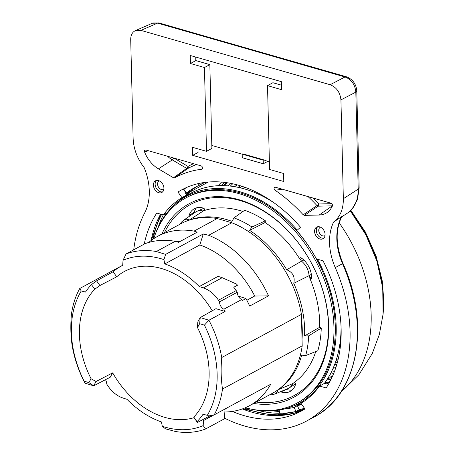 <?xml version="1.0" encoding="UTF-8"?>
<svg xmlns="http://www.w3.org/2000/svg" width="455" height="455" viewBox="0 0 455 455"><rect width="100%" height="100%" fill="white"/><g stroke="black" fill="none" stroke-linecap="round" stroke-linejoin="round"><path stroke-width="0.68" d="M248.857 408.618A117.834 84.971 -118.4 0 0 291.9 406.622A117.834 84.971 -118.4 0 0 317.482 259.219M297.291 230.128A117.834 84.971 -118.4 0 0 240.172 191.817A117.834 84.971 -118.4 0 0 180.106 200.274A117.834 84.971 -118.4 0 0 154.927 235.246M274.149 202.919A118.454 85.415 -118.4 0 0 244.466 188.916A118.454 85.415 -118.4 0 0 184.087 197.419L180.106 200.274M291.9 406.622L296.467 404.848A118.454 85.415 -118.4 0 0 304.44 401.082M324.33 383.451A118.454 85.415 -118.4 0 0 341.051 326.4M238.249 296.04L245.956 298.56A96.352 69.478 61.6 0 1 249.687 306.067L268.535 295.852L254.709 296.012A87.514 63.108 -118.4 0 0 199.79 244.961L203.305 233.961L165.609 254.385L156.349 251.518L175.198 241.309L178.576 242.282L197.231 232.169L194.046 231.1L217.2 218.554A96.352 69.478 -118.4 0 0 180.754 223.797L157.601 236.344A96.352 69.478 61.6 0 1 194.046 231.1M222.501 389.036A96.352 69.478 61.6 0 1 214.157 414.88L270.697 384.253A96.352 69.478 61.6 0 1 249.397 405.775L272.551 393.234A96.352 69.478 -118.4 0 0 302.194 345.857L222.501 389.036C221.005 379.208 220.743 368.704 221.733 357.528A96.352 69.478 61.6 0 0 208.919 320.223L204.42 325.143L199.648 323.681L200.24 317.556L208.919 320.223L225.071 311.47A96.352 69.478 -118.4 0 0 223.86 309.207L241.628 299.578A96.352 69.478 -118.4 0 1 242.185 300.601L245.956 298.56M200.24 317.556L215.977 308.672L225.071 311.47M165.512 428.843L162.293 426.267A91.933 66.293 -118.4 0 0 203.186 425.584L205.546 429.014A96.352 69.478 61.6 0 1 175.26 431.442L165.512 428.843M91.483 284.614A87.514 63.108 -118.4 0 0 85.494 292.042L81.24 290.99A91.933 66.293 -118.4 0 0 84.112 381.153L88.884 382.621L91.051 378.714A81.826 59.008 61.6 0 1 94.765 289.215L91.483 284.614L96.579 280.854L113.119 271.766L116.707 276.805L99.907 285.518L94.765 289.215M105.463 379.697A6.632 4.783 -118.4 0 1 106.709 384.014A96.352 69.478 -118.4 0 0 107.778 385.669A26.521 19.121 -118.4 0 0 122.867 397.977L126.973 399.319A87.514 63.108 -118.4 0 0 161.44 421.956L162.293 426.267M221.733 357.528L301.426 314.354A96.352 69.478 -118.4 0 0 231.811 222.751L208.657 235.298L203.305 233.961M231.811 222.751L217.2 218.554M302.194 345.857L301.426 314.354M96.579 280.854L99.907 285.518M222.205 277.692L236.503 284.051A26.521 19.121 61.6 0 1 237.521 285.211L233.751 287.253A26.521 19.121 61.6 0 1 236.219 290.58L218.451 300.209A26.521 19.121 -118.4 0 0 203.362 287.901L199.256 286.559L218.099 276.35L222.205 277.692L203.362 287.901M199.256 286.559A87.514 63.108 -118.4 0 0 164.79 263.923L199.79 244.961M246.855 300.266L254.709 296.012M199.648 323.681L197.487 327.583L197.794 321.912L200.16 317.641M91.051 378.714L96.033 381.523L112.675 372.844A81.286 58.615 -118.4 0 0 153.983 413.191A81.286 58.615 -118.4 0 0 193.966 417.696M96.033 381.523L93.679 385.829L110.252 377.206L112.675 372.844M197.487 327.583A81.826 59.008 61.6 0 1 193.767 417.081L197.049 421.688A87.514 63.108 -118.4 0 0 203.038 414.26L207.298 415.313A91.933 66.293 -118.4 0 0 204.42 325.143M165.609 254.385L163.936 259.612A91.933 66.293 -118.4 0 0 123.038 260.294L126.069 253.947A96.352 69.478 61.6 0 1 156.349 251.518M205.546 429.014L224.395 418.805L225.066 408.971M218.451 300.209A96.352 69.478 -118.4 0 1 219.52 301.864L237.288 292.235A96.352 69.478 -118.4 0 0 236.219 290.58M126.069 253.947L144.912 243.738A96.352 69.478 61.6 0 1 175.198 241.309M214.157 414.88L207.298 415.313M249.397 405.775A96.352 69.478 61.6 0 1 224.855 412.008M93.679 385.829L85 383.161A96.352 69.478 61.6 0 1 72.191 345.857C70.69 336.023 70.434 325.518 71.418 314.348A96.352 69.478 61.6 0 1 79.761 288.498L81.24 290.99M122.702 265.237L79.761 288.498M148.728 242.464A96.352 69.478 61.6 0 1 157.601 236.344M208.657 235.298A96.352 69.478 61.6 0 1 268.535 295.852M197.049 421.688L197.339 422.53L211.33 415.062M197.339 422.53L193.767 417.081M203.186 425.584L203.533 420.545A87.514 63.108 -118.4 0 0 204.801 419.885A87.514 63.108 -118.4 0 0 212.036 415.017M123.038 260.294L122.696 265.333A87.514 63.108 -118.4 0 0 121.428 265.993A87.514 63.108 -118.4 0 0 113.119 271.766M180.248 241.372A87.514 63.108 -118.4 0 0 175.835 241.491M212.24 310.782A81.286 58.615 -118.4 0 0 125.335 270.975A81.286 58.615 -118.4 0 0 116.707 276.805M219.52 301.864A6.632 4.783 -118.4 0 0 223.86 309.207M164.79 263.923L163.936 259.612M237.288 292.235A6.632 4.783 -118.4 0 0 241.628 299.578M85 383.161L84.112 381.153M88.884 382.621L93.667 385.795M277.658 390.06L277.283 391.948L275.628 393.638L273.108 394.61L269.337 394.974M179.827 224.304L181.471 222.131L183.951 219.993L186.186 219.173L188.091 219.424L189.195 220.123A96.068 69.274 61.6 0 1 190.924 219.515A96.068 69.274 61.6 0 1 232.039 221.386L233.978 217.86A98.962 71.367 61.6 0 1 251.968 227.017L249.63 230.344A96.068 69.274 61.6 0 1 285.399 267.614A96.068 69.274 61.6 0 1 286.707 269.769C292.827 272.3 295.181 276.816 293.759 283.311A96.068 69.274 61.6 0 1 294.772 285.615A96.068 69.274 61.6 0 1 304.6 335.898L308.661 335.875A98.962 71.367 61.6 0 1 305.686 355.554L301.693 355.139A96.068 69.274 61.6 0 1 279.171 388.945M301.557 319.717A94.361 68.045 61.6 0 1 302.029 339.146M189.161 216.438A1.302 0.938 61.6 0 1 189.075 215.448L194.109 212.292A19.446 14.02 61.6 0 1 196.497 207.838M194.069 213.099A1.769 1.274 61.6 0 1 194.109 212.292M189.075 215.448A18.979 13.69 -118.4 0 1 193.699 209.078A18.979 13.69 -118.4 0 1 203.556 208.185A1.302 0.938 61.6 0 1 204.534 209.345A1.302 0.938 61.6 0 1 204.119 210.534A1.302 0.938 61.6 0 1 204.056 210.557M292.099 390.077A19.446 14.02 61.6 0 1 286.366 389.429A1.769 1.274 61.6 0 1 286.138 389.332M286.366 389.429L280.98 391.926A1.302 0.938 61.6 0 1 280.547 391.67M293.793 382.871A1.302 0.938 61.6 0 1 293.816 382.86A1.302 0.938 61.6 0 1 295.062 383.178A1.302 0.938 61.6 0 1 295.466 384.657A18.979 13.69 -118.4 0 1 289.528 391.744A18.979 13.69 -118.4 0 1 280.98 391.926M300.135 259.475A1.302 0.938 61.6 0 1 300.243 257.814A1.302 0.938 61.6 0 1 301.227 257.911A18.979 13.69 -118.4 0 1 311.601 277.829A1.302 0.938 61.6 0 1 311.146 278.653A1.302 0.938 61.6 0 1 309.673 277.783M297.047 403.084L298.389 402.357A116.685 84.141 -118.4 0 0 330.159 292.673A116.685 84.141 -118.4 0 0 240.194 192.869A116.685 84.141 -118.4 0 0 187.227 197.169L185.879 197.897A116.685 84.141 61.6 0 1 238.847 193.602A116.685 84.141 61.6 0 1 328.811 293.401A116.685 84.141 61.6 0 1 297.047 403.084A116.685 84.141 61.6 0 1 245.347 407.743M153.744 238.659A116.685 84.141 61.6 0 1 185.879 197.897M300.101 259.498A97.649 70.417 -118.4 0 0 265.123 222.523L249.63 230.344M293.765 382.826A97.649 70.417 -118.4 0 0 315.759 351.544M293.759 283.311L309.059 275.662A97.677 70.44 61.6 0 1 309.923 277.641M233.978 217.86L244.693 210.261A99.651 71.862 61.6 0 1 265.384 220.794L251.968 227.017M265.384 220.794L265.123 222.523M308.661 335.875L321.258 328.083L319.677 327.281L304.6 335.898M321.258 328.083A99.651 71.862 61.6 0 1 317.84 350.714L305.686 355.554M293.907 382.809A97.677 70.44 61.6 0 1 292.758 383.588L277.647 389.969M294.027 382.769L292.758 383.588A15.47 11.153 61.6 0 1 289.317 387.865A15.47 11.153 61.6 0 1 288.06 388.53L274.683 394.115M300.391 259.339A97.677 70.44 61.6 0 1 301.517 261.181L286.707 269.769M303.803 260.015L301.517 261.181A15.47 11.153 61.6 0 1 309.059 275.662L311.345 274.348M189.195 220.123L204.443 210.233M183.581 220.231L195.587 212.064A15.47 11.153 61.6 0 1 196.827 211.37A15.47 11.153 61.6 0 1 202.85 210.949A97.677 70.44 61.6 0 1 204.17 210.489M319.677 327.281A97.649 70.417 -118.4 0 0 309.633 277.795M242.959 211.49A97.649 70.417 -118.4 0 0 204.073 210.608M289.317 387.865L294.209 384.72A15.032 10.84 -118.4 0 0 295.414 383.764M203.976 208.424A15.032 10.84 -118.4 0 0 202.139 208.993L196.827 211.37M256.267 402.055A108.694 78.385 -118.4 0 0 328.078 318.039A108.694 78.385 -118.4 0 0 239.836 200.479A108.694 78.385 -118.4 0 0 164.471 232.619M253.685 403.454A110.019 79.341 -118.4 0 0 328.402 319.854A110.019 79.341 -118.4 0 0 239 199.7A110.019 79.341 -118.4 0 0 161.889 234.018M244.562 408.072A126.678 91.347 -118.4 0 0 294.55 412.998A126.678 91.347 -118.4 0 0 298.543 411.951M161.593 214.436A126.678 91.347 -118.4 0 0 153.039 239.137M304.827 408.761A125.967 90.835 61.6 0 1 295.921 411.462L299.151 409.71A125.967 90.835 -118.4 0 0 304.469 408.26M186.328 187.596A125.967 90.835 -118.4 0 0 183.888 189.394L186.482 192.937A121.542 87.65 61.6 0 1 194.871 187.5A121.542 87.65 61.6 0 1 199.165 185.378L198.403 183.598M159.387 224.81L159.113 224.582A125.967 90.835 61.6 0 1 163.254 214.914M159.66 224.287L159.113 224.582A125.967 90.835 -118.4 0 0 158.204 227.227M257.365 410.251A125.967 90.835 -118.4 0 0 265.97 412.122L265.771 410.962M279.165 410.086L279.706 413.271A125.967 90.835 61.6 0 1 265.97 412.122M279.706 413.271A125.967 90.835 -118.4 0 0 295.921 411.462L294.186 407.401A121.542 87.65 61.6 0 1 285.137 408.817M166.416 213.293A125.967 90.835 -118.4 0 0 165.944 214.26M294.186 407.401L297.416 405.65L299.151 409.71M205.432 182.358A121.542 87.65 -118.4 0 0 202.395 183.627L199.165 185.378M297.416 405.65A121.542 87.65 -118.4 0 0 301.79 404.506M181.647 198.517A121.542 87.65 -118.4 0 0 180.26 200.041L178.735 200.871M186.482 192.937L189.712 191.185A121.542 87.65 -118.4 0 0 186.163 194.114M202.338 183.501A121.542 87.65 -118.4 0 0 200.257 184.582L199.091 185.208M197.595 186.106A121.542 87.65 -118.4 0 0 186.516 194.603M184.895 196.202A121.542 87.65 -118.4 0 0 183.052 198.158M295.284 405.308A121.542 87.65 -118.4 0 0 301.455 404.029M333.088 368.311A104.309 75.217 -118.4 0 0 334.038 368.01A104.309 75.217 -118.4 0 0 335.921 367.344M237.049 184.855A104.309 75.217 -118.4 0 0 234.689 186.698M334.425 365.081A101.658 73.306 -118.4 0 0 336.91 364.108M240.303 185.794A101.658 73.306 -118.4 0 0 238.124 187.341M202.065 182.864L202.395 183.627M272.448 410.848A125.967 90.835 -118.4 0 0 279.393 411.445M226.317 182.637A112.703 81.274 -118.4 0 0 223.303 185.629M327.765 378.435A112.703 81.274 -118.4 0 0 331.911 377.542M186.726 194.905L189.957 192.016L208.236 182.068M330.802 379.851A116.315 83.879 61.6 0 1 327.105 383.747M184.548 197.095L186.357 195.263M281.344 81.644L281.537 89.669L267.523 85.642L269.57 169.459L283.584 173.486L283.784 181.511L192.687 155.343L192.488 147.312L206.502 151.339L204.454 67.528L190.44 63.501L190.247 55.476L281.344 81.644M195.741 57.051L195.826 60.583L209.84 64.61L211.888 148.421L206.502 151.339M197.982 148.893L198.073 152.493L192.687 155.343M173.463 177.763L174.629 177.854L187.83 168.487L186.675 168.39L173.463 177.763L158.414 168.845A26.521 19.121 61.6 0 1 144.548 151.913L148.535 150.77M319.683 226.874A6.632 4.783 61.6 0 1 324.762 232.431A6.632 4.783 61.6 0 1 323.141 238.687A6.632 4.783 61.6 0 1 315.628 235.224A6.632 4.783 61.6 0 1 316.828 227.039A6.632 4.783 61.6 0 1 319.683 226.874M158.511 180.572A6.632 4.783 -118.4 0 0 155.655 180.737A6.632 4.783 -118.4 0 0 154.455 188.922A6.632 4.783 -118.4 0 0 161.969 192.391A6.632 4.783 -118.4 0 0 163.59 186.129A6.632 4.783 -118.4 0 0 158.511 180.572M133.73 249.795A137.012 98.803 61.6 0 1 144.707 212.866A53.036 38.248 61.6 0 0 144.161 167.611C137.245 158.641 133.565 148.882 133.122 138.331L130.71 39.494C130.721 35.098 132.297 32.134 135.436 30.604L140.913 30.377L330.137 84.732C336.518 87.297 340.118 92.348 340.932 99.884L343.349 198.721C343.417 209.169 340.169 216.938 333.6 222.034A53.036 38.248 61.6 0 0 335.272 267.608A137.012 98.803 61.6 0 1 306.733 420.96A137.012 98.803 61.6 0 1 224.44 418.099M144.212 244.119A125.745 90.676 61.6 0 1 156.776 213.048L163.368 214.948A118.891 85.733 61.6 0 1 181.943 197.618L177.962 192.033A125.745 90.676 61.6 0 1 178.701 191.578A125.745 90.676 61.6 0 1 300.522 227.238L296.757 230.6A118.891 85.733 61.6 0 1 316.447 258.918L323.044 260.817A125.745 90.676 61.6 0 1 326.15 387.933L319.552 386.039A118.891 85.733 61.6 0 1 300.983 403.363L304.958 408.948A125.745 90.676 61.6 0 1 298.423 412.548A125.745 90.676 61.6 0 1 232.295 411.417M303.201 214.788A139.668 100.714 -118.4 0 0 275.093 190.241L274.206 189.189L274.001 188.205L274.433 187.369L275.474 187.238L331.109 203.22L332.304 204.295L332.429 205.887A26.521 19.121 61.6 0 1 327.299 212.394A26.521 19.121 61.6 0 1 319.2 215.033L304.378 215.369L318.187 206.172L317.016 205.597L303.201 214.788L304.378 215.369M202.902 167.594L201.929 169.22L202.788 168.651L202.907 167.616L201.548 166.007L145.754 149.968L144.582 150.389L144.548 151.913M201.929 169.22A139.668 100.714 -118.4 0 0 174.629 177.854M275.093 190.241L282.373 189.217M308.052 196.594A141.613 102.119 61.6 0 1 317.016 205.597A1.769 0.409 137.2 0 0 318.773 203.976A143.376 103.387 -118.4 0 0 312.977 198.01M209.84 64.61L204.454 67.528M267.523 85.642L272.909 82.725L281.429 85.176M269.388 161.997L263.781 159.887L263.2 160.2L242.179 154.16L242.265 157.72L263.286 163.76L263.2 160.2M211.814 145.458L242.179 154.182M263.781 159.887L242.754 153.847L242.179 154.16M267.597 161.48L263.286 163.76M195.826 60.583L190.44 63.501M177.962 192.033L179.458 191.123M347.518 213.076C354.712 208.1 358.273 200.115 358.193 189.132L355.821 92.126A5.306 2.121 -1.4 0 0 356.783 90.869C356.123 83.925 352.688 79.238 346.465 76.81L159.034 22.966A5.306 2.997 106 0 0 157.589 23.131L152.288 23.279M346.465 76.81A5.306 2.997 106 0 0 345.021 76.975L157.589 23.131L140.913 30.377M340.932 99.884L355.821 92.126C355.076 84.55 351.482 79.5 345.021 76.975L330.137 84.732M341.551 216.739L341.756 216.643C335.272 230.042 335.671 245.626 342.951 263.388L342.541 263.673A53.036 38.248 61.6 0 1 341.551 216.739L333.6 222.034M328.487 384.139L324.398 383.411L319.552 386.039M181.943 197.618L186.789 194.996L185.504 193.193L186.044 192.897L183.285 189.03M166.866 213.054L163.368 214.948M174.822 204.523A118.891 85.733 61.6 0 1 186.789 194.996M158.414 168.845L172.331 159.893L186.675 168.39A1.769 0.785 120.6 0 0 187.978 166.405A1.769 1.223 -118.2 0 1 187.83 168.487A141.613 102.119 61.6 0 1 196.48 164.545M309.736 277.749L311.584 276.72M302.006 258.474L300.266 259.407M340.932 392.125L358.881 374.755L372.236 353.58L379.351 334.453L383.064 314.257A116.287 83.856 -118.4 0 0 371.564 246.809A116.287 83.856 -118.4 0 0 350.299 210.915M221.522 182.091A116.287 83.856 -118.4 0 0 218.201 185.708M324.91 382.666A116.287 83.856 -118.4 0 0 328.789 382.052M341.193 391.732A128.993 93.019 -118.4 0 0 357.858 256.074A128.993 93.019 -118.4 0 0 339.208 222.853M232.693 183.797A108.506 78.249 -118.4 0 0 230.327 186.089M331.212 372.304A108.506 78.249 -118.4 0 0 334.431 371.57M335.113 363.255A100.589 72.538 -118.4 0 0 337.377 362.436M241.952 186.311A100.589 72.538 -118.4 0 0 240.035 187.767M336.091 360.405A98.422 70.974 -118.4 0 0 338.082 359.666M244.665 187.238A98.422 70.974 -118.4 0 0 242.953 188.501M230.634 183.371A110.207 79.471 -118.4 0 0 228.154 185.879M330.205 374.238A110.207 79.471 -118.4 0 0 333.657 373.532M332.395 376.495A112.408 81.058 61.6 0 1 328.493 377.24M224.707 185.668A112.408 81.058 61.6 0 1 227.46 182.813M350.492 210.733A112.408 81.058 61.6 0 1 382.063 283.044M224.542 182.404A114.114 82.292 -118.4 0 0 221.443 185.617M326.758 379.999A114.114 82.292 -118.4 0 0 331.143 379.157M167.491 156.213A24.57 17.717 -118.4 0 0 172.331 159.893A1.769 0.785 120.6 0 0 173.617 157.976M193.557 163.703A143.376 103.387 -118.4 0 0 187.978 166.405L173.873 158.05M331.866 203.681L318.773 203.976A1.769 1.149 -91.3 0 1 318.187 206.172L332.315 205.853A24.57 17.717 -118.4 0 0 332.446 205.848M332.497 205.694A1.769 1.149 -91.3 0 1 332.315 205.853L319.2 215.033M160.587 214.146A126.16 90.977 -118.4 0 0 151.071 240.564M242.293 408.943A126.16 90.977 -118.4 0 0 302.109 410.637L273.648 415.512L242.629 408.817M323.88 238.084A6.535 4.715 61.6 0 1 316.305 230.56A6.535 4.715 61.6 0 1 317.738 226.749M320.496 227.181A4.766 3.441 -118.4 0 0 318.745 230.401A4.766 3.441 -118.4 0 0 321.02 234.985A4.766 3.441 -118.4 0 0 325.024 235.536M159.324 180.88A4.766 3.441 -118.4 0 0 158.329 186.823A4.766 3.441 -118.4 0 0 163.851 189.24M162.708 191.782A6.535 4.715 61.6 0 1 155.132 184.264A6.535 4.715 61.6 0 1 156.565 180.447M343.349 198.721L358.193 189.132A5.306 2.121 -1.4 0 0 359.149 187.875L356.783 90.869M342.951 263.388C370.905 324.551 357.886 394.838 314.001 417.025A137.012 98.803 -118.4 0 0 342.541 263.673L335.272 267.608M122.696 265.305L121.428 265.993M214.015 414.892L204.801 419.885M350.896 210.335L365.45 232.141L376.097 256.119L382.263 280.968L383.588 305.339M383.064 314.257L382.74 288.072L376.888 261.056L365.86 234.803L350.316 210.898M359.149 187.875L357.471 199.603L352.016 209.118M153.398 22.932L159.034 22.966M135.573 30.542L152.249 23.296M341.631 216.881L347.7 212.963M306.733 420.96L314.001 417.025M160.695 214.174L151.356 240.348"/></g></svg>
